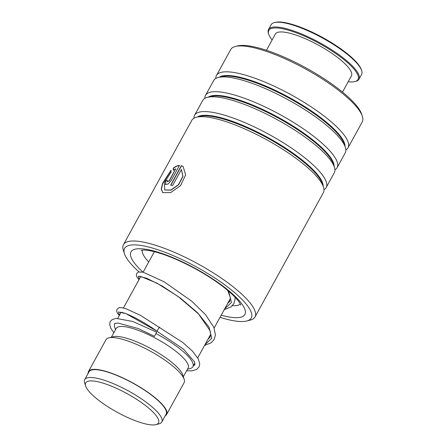 <?xml version="1.0" encoding="UTF-8"?>
<svg xmlns="http://www.w3.org/2000/svg" width="447" height="447" viewBox="0 0 447 447"><rect width="100%" height="100%" fill="white"/><g stroke="black" fill="none" stroke-linecap="round" stroke-linejoin="round"><path stroke-width="0.67" d="M137.659 421.566A41.521 10.538 -151.2 0 0 155.88 424.65A41.521 10.538 -151.2 0 0 147.644 407.251A41.521 10.538 -151.2 0 0 106.542 384.286A41.521 10.538 -151.2 0 0 85.656 386.046A41.521 10.538 -151.2 0 0 137.659 421.566M155.88 424.65L159.031 423.851A43.985 11.164 -151.2 0 0 161.792 422.029A43.985 11.164 -151.2 0 0 146.365 402.35A43.985 11.164 -151.2 0 0 106.766 381.095A43.985 11.164 -151.2 0 0 84.706 379.648A43.985 11.164 -151.2 0 0 84.645 382.956L85.656 386.046M161.792 422.029L166.111 414.173A43.985 11.164 -151.2 0 0 150.684 394.5A43.985 11.164 -151.2 0 0 111.085 373.239A43.985 11.164 -151.2 0 0 89.02 371.792L84.706 379.648M187.466 369.239L190.064 368.579A44.571 11.309 -151.2 0 0 192.864 366.736A44.571 11.309 -151.2 0 0 156.115 333.663M183.343 376.743L188.137 368.021A41.051 10.415 -151.2 0 0 173.738 349.66A41.051 10.415 -151.2 0 0 136.776 329.813A41.051 10.415 -151.2 0 0 116.186 328.467L111.392 337.189M165.234 415.777A44.571 11.309 -151.2 0 0 166.625 414.453L184.114 382.643A44.571 11.309 -151.2 0 0 184.175 379.291L182.728 374.877A41.051 10.415 -151.2 0 0 131.312 339.759A41.051 10.415 -151.2 0 0 113.298 336.708L108.794 337.848A44.571 11.309 -151.2 0 0 106 339.698L88.506 371.513A44.571 11.309 -151.2 0 0 88.143 373.396M184.175 379.291A44.571 11.309 -151.2 0 0 128.356 341.162A44.571 11.309 -151.2 0 0 108.794 337.848M166.625 414.453A44.571 11.309 -151.2 0 0 150.991 394.517A44.571 11.309 -151.2 0 0 110.862 372.977A44.571 11.309 -151.2 0 0 88.506 371.513M115.019 323.382A44.571 11.309 -151.2 0 0 114.745 323.79A44.571 11.309 -151.2 0 0 114.683 327.143L115.516 329.685M220.025 317.32A72.252 18.333 -151.2 0 0 246.699 321.007A72.252 18.333 -151.2 0 0 229.456 288.404A72.252 18.333 -151.2 0 0 157.54 249.638A72.252 18.333 -151.2 0 0 124.506 253.829A72.252 18.333 -151.2 0 0 139 271.86M124.506 253.829L123.344 250.298A75.068 19.048 28.8 0 1 123.45 244.649A75.068 19.048 28.8 0 1 165.681 248.8A75.068 19.048 28.8 0 1 232.384 286.22A75.068 19.048 28.8 0 1 255.013 316.979A75.068 19.048 28.8 0 1 250.303 320.091L246.699 321.007M235.396 46.471L237.497 45.94A73.425 18.634 28.8 0 1 339.441 89.646A73.425 18.634 28.8 0 1 361.679 114.209L362.355 116.27A75.068 19.048 -151.2 0 0 339.619 91.154A75.068 19.048 -151.2 0 0 235.396 46.471A75.068 19.048 -151.2 0 0 230.686 49.589L216.454 75.47A75.068 19.048 -151.2 0 0 215.828 78.443M345.849 149.924A75.068 19.048 -151.2 0 0 348.023 147.801L362.254 121.914A75.068 19.048 -151.2 0 0 362.355 116.27M255.013 316.979L323.354 192.668A75.068 19.048 -151.2 0 0 323.46 187.025A75.068 19.048 -151.2 0 0 300.725 161.909A75.068 19.048 -151.2 0 0 196.501 117.226A75.068 19.048 -151.2 0 0 191.791 120.338L123.45 244.649M323.986 189.696A75.068 19.048 -151.2 0 0 326.159 187.567A75.068 19.048 -151.2 0 0 303.53 156.808A75.068 19.048 -151.2 0 0 236.821 119.388A75.068 19.048 -151.2 0 0 194.596 115.237A75.068 19.048 -151.2 0 0 193.964 118.215M326.159 187.567L334.289 172.782A75.068 19.048 -151.2 0 0 334.39 167.139A75.068 19.048 -151.2 0 0 311.654 142.023A75.068 19.048 -151.2 0 0 207.43 97.345A75.068 19.048 -151.2 0 0 202.72 100.458L194.596 115.237M334.915 169.81A75.068 19.048 -151.2 0 0 337.094 167.681A75.068 19.048 -151.2 0 0 314.459 136.922A75.068 19.048 -151.2 0 0 247.755 99.502A75.068 19.048 -151.2 0 0 205.525 95.356A75.068 19.048 -151.2 0 0 204.894 98.329M337.094 167.681L345.218 152.902A75.068 19.048 -151.2 0 0 345.324 147.253A75.068 19.048 -151.2 0 0 322.589 122.143A75.068 19.048 -151.2 0 0 218.365 77.46A75.068 19.048 -151.2 0 0 213.655 80.572L205.525 95.356M348.023 147.801A75.068 19.048 -151.2 0 0 325.394 117.041A75.068 19.048 -151.2 0 0 258.684 79.622A75.068 19.048 -151.2 0 0 216.454 75.47M165.96 180.499A75.068 19.048 -151.2 0 1 167.552 180.504L167.407 181.873L169.245 180.588L175.732 168.798L173.268 170.251L173.218 168.24C175.403 166.463 177.493 165.519 179.482 165.407L171.05 180.75L168.106 184.008L165.463 184.544L165.96 180.499L165.552 184.6M171.045 170.246L171.039 172.218L164.39 182.499L164.725 189.969L170.855 190.014L178.543 184.617L182.84 176.213L181.426 169.508L172.631 185.505A75.068 19.048 -151.2 0 0 170.637 185.192L181.387 165.641L183.136 166.586L185.645 174.844L180.566 185.639L170.67 192.601L162.753 192.618L161.227 189.036L162.596 183.304L171.045 170.246M164.809 190.031L171.011 190.131L178.677 184.734L182.974 176.336L181.426 169.508M170.843 185.22L181.538 165.764L183.276 166.703M162.837 192.685L161.406 189.098L162.781 183.438L171.039 170.564M175.732 168.798L169.413 180.717L167.407 181.873M173.442 170.374L173.391 168.368C175.57 166.586 177.655 165.641 179.644 165.53M167.491 180.627A74.833 18.992 -151.2 0 0 166.139 180.622M120.254 312.257L121.103 312.297C125.708 312.721 141.582 320.175 157.07 331.305L157.065 331.216C156.752 331.16 160.166 326.008 159.579 327.411M154.494 336.273L156.673 332.205L154.494 336.273M119.349 315.409L117.667 313.515L116.656 311.285L116.991 309.274L118.695 307.832L121.076 307.57L125.775 308.648L140.531 315.381L182.762 342.452L192.478 351.158L198.339 358.98L199.736 363.987L199.032 366.981L196.753 369.39L191.802 370.876L186.606 370.809M274.369 22.579L275.268 22.35A50.908 12.918 28.8 0 1 285.644 22.747A50.908 12.918 28.8 0 1 331.78 42.851A50.908 12.918 28.8 0 1 361.36 69.682L361.651 70.565A51.612 13.097 -151.2 0 0 331.663 43.359A51.612 13.097 -151.2 0 0 284.89 22.981A51.612 13.097 -151.2 0 0 274.369 22.579A51.612 13.097 -151.2 0 0 271.128 24.719L268.507 29.491A51.612 13.097 28.8 0 1 282.264 27.753A51.612 13.097 28.8 0 1 334.596 51.718A51.612 13.097 28.8 0 1 358.958 79.214A51.612 13.097 28.8 0 1 355.717 81.354L354.817 81.583A50.908 12.918 -151.2 0 0 339.105 55.931A50.908 12.918 -151.2 0 0 282.364 28.709A50.908 12.918 -151.2 0 0 268.725 34.257A50.908 12.918 -151.2 0 0 272.117 39.962M268.725 34.257L268.435 33.374A51.612 13.097 28.8 0 1 268.507 29.491M266.446 50.282L275.374 34.045A43.398 11.013 28.8 0 1 286.946 32.581A43.398 11.013 28.8 0 1 330.953 52.735A43.398 11.013 28.8 0 1 351.431 75.856L342.508 92.099M348.179 81.773A50.908 12.918 -151.2 0 0 354.817 81.583M358.958 79.214L361.578 74.442A51.612 13.097 -151.2 0 0 361.651 70.565M323.46 187.025L322.354 183.667A72.392 18.372 -151.2 0 0 300.434 159.445A72.392 18.372 -151.2 0 0 199.926 116.36L196.501 117.226M334.39 167.139L333.289 163.781A72.392 18.372 -151.2 0 0 311.363 139.565A72.392 18.372 -151.2 0 0 210.861 96.474L207.43 97.345M345.324 147.253L344.218 143.895A72.392 18.372 -151.2 0 0 322.298 119.679A72.392 18.372 -151.2 0 0 221.79 76.588L218.365 77.46M232.356 305.675A56.3 14.287 -151.2 0 0 240.369 304.083M142.973 272.145A64.983 16.489 28.8 0 1 147.957 249.638A64.983 16.489 28.8 0 1 225.271 287.879A64.983 16.489 28.8 0 1 221.198 315.191M323.175 186.164A72.392 18.372 -151.2 0 0 300.742 158.886A72.392 18.372 -151.2 0 0 197.373 117.008M334.11 166.284A72.392 18.372 -151.2 0 0 311.671 139A72.392 18.372 -151.2 0 0 208.308 97.122M345.039 146.398A72.392 18.372 -151.2 0 0 322.605 119.114A72.392 18.372 -151.2 0 0 219.237 77.236M142.185 250.108A56.3 14.287 -151.2 0 0 148.7 262.02M157.065 331.216L125.942 313.598L118.544 312L119.422 315.275M205 344.654L211.777 338.312L209.023 327.081L197.703 312.889L180.728 298.328L162.289 286.086L146.912 278.319L138.425 276.162L139.101 279.487M224.679 308.86L231.462 302.479L228.629 291.165M230.423 298.406L214.135 328.031M210.749 334.2L197.73 357.874M194.903 363.014L192.864 366.736M154.377 251.7L143.118 272.178M140.744 276.497L123.439 307.972M121.064 312.291L117.745 318.325M114.957 323.404L114.745 323.79M240.799 305.139L239.91 303.262C237.636 299.345 232.323 294.042 223.975 287.36C209.889 276.542 193.869 267.177 175.922 259.271C167.614 255.701 160.272 253.136 153.891 251.577C149.359 250.504 145.873 249.996 143.431 250.046L141.062 250.309M207.956 339.279L210.073 337.167L210.749 334.362L210.118 330.741L198.44 313.861L178.258 296.601L156.763 283.063L140.945 276.531L139.933 276.464M227.629 303.491L229.747 301.379L230.406 297.92L227.752 290.421M157.076 331.311L183.549 349.185L194.506 361.858L194.903 364.752L193.367 365.814M114.41 324.773L114.633 323.555L117.924 323.019L138.218 328.534L154.5 336.362M113.879 332.669L110.817 328.316L109.616 324.338L110.219 321.594L112.247 319.516L116.153 318.393L132.759 321.471L156.673 332.205M204.564 345.447L211.062 342.849L214.052 339.659L215.426 334.915L213.867 327.349L205.547 314.694L191.757 301.211L164.127 281.789L143.129 272.184L138.425 272.022L136.659 273.491L136.335 275.508L137.363 277.755L139.028 279.615M224.238 309.654L230.82 307L233.87 303.619L235.111 299.015L235.055 297.194"/></g></svg>
